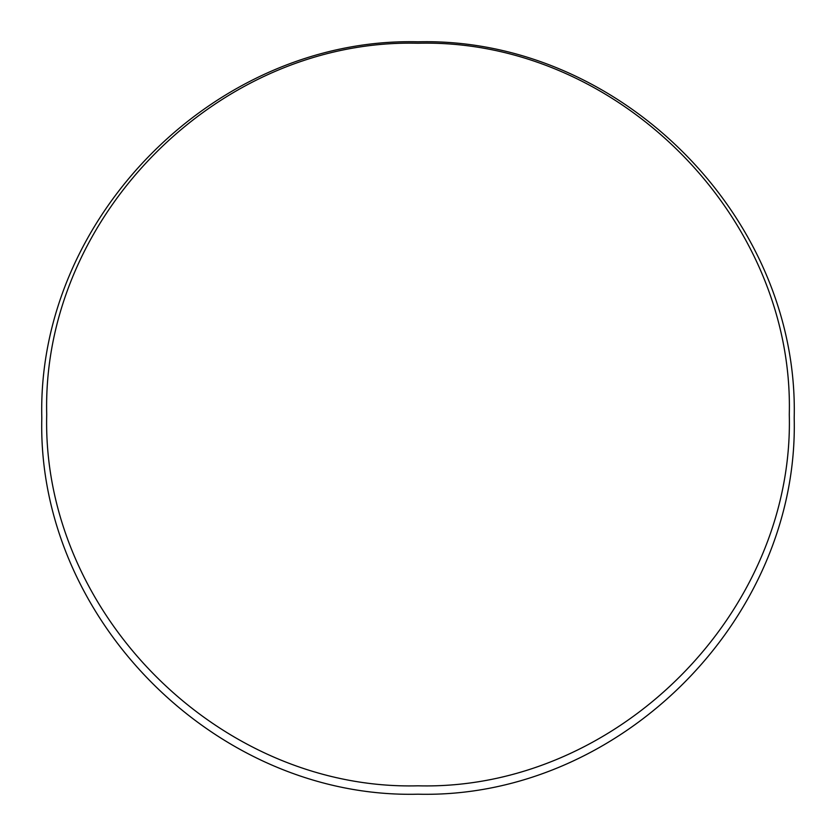 <?xml version="1.0" encoding="UTF-8"?>
<svg xmlns="http://www.w3.org/2000/svg" width="836" height="836" viewBox="0 0 836 836"><rect width="100%" height="100%" fill="white"/><g stroke="black" fill="none" stroke-linecap="round" stroke-linejoin="round"><path stroke-width="1.25" d="M418 785.819C616.404 790.929 794.399 612.934 789.288 414.531C794.346 216.148 616.425 38.122 418 43.242C219.607 38.132 41.601 216.127 46.712 414.531C41.654 612.913 219.575 790.94 418 785.819M794.2 418C799.258 619.403 618.985 799.247 418 794.2C217.005 799.247 36.763 619.413 41.8 418C36.742 216.597 217.015 36.753 418 41.8C618.995 36.753 799.237 216.587 794.2 418"/></g></svg>
